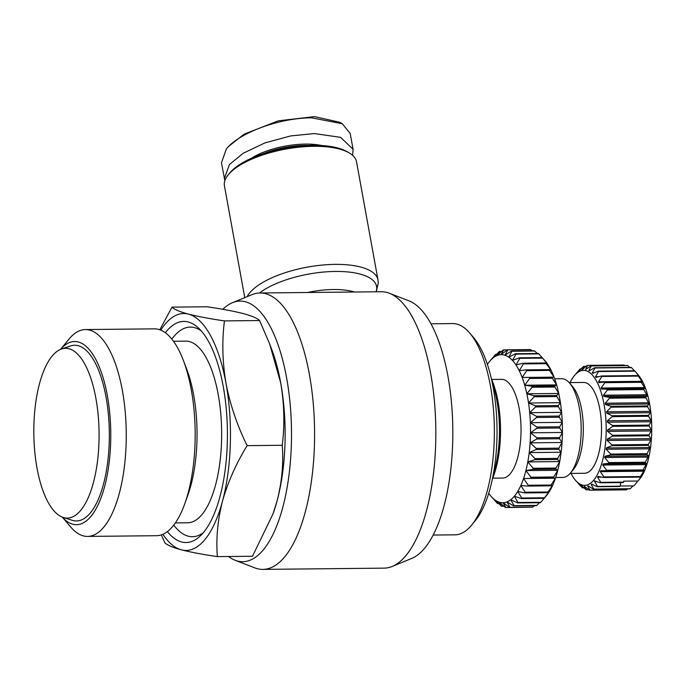 <?xml version="1.0" encoding="UTF-8"?>
<svg xmlns="http://www.w3.org/2000/svg" width="686" height="686" viewBox="0 0 686 686"><rect width="100%" height="100%" fill="white"/><g stroke="black" fill="none" stroke-linecap="round" stroke-linejoin="round"><path stroke-width="1.03" d="M352.595 155.353L353.076 149.265L350.212 133.513L342.305 123.746L339.742 122.262L314.437 116.611L278.216 120.856L244.036 134.207L228.455 146.53L226.243 149.222L221.441 162.874L224.879 180.641M342.305 123.746L311.504 117.812C276.449 118.095 237.836 134.199 226.586 148.802L226.243 149.222M262.875 569.389L384.126 568.137A138.203 53.114 -90.6 0 0 392.152 566.456A138.203 53.114 -90.6 0 0 430.637 373.227A138.203 53.114 -90.6 0 0 389.339 293.248A138.203 53.114 -90.6 0 0 381.27 291.739L260.028 292.991A138.203 53.114 89.4 0 1 309.395 374.479A138.203 53.114 89.4 0 1 262.875 569.389A138.203 53.114 89.4 0 1 254.815 567.879L235.161 560.273A130.306 50.078 89.4 0 1 228.515 556.5M222.847 309.309A130.306 50.078 89.4 0 1 232.511 302.672A130.306 50.078 89.4 0 1 286.619 377.926A130.306 50.078 89.4 0 1 282.04 510.05A130.306 50.078 89.4 0 1 235.161 560.273M392.152 566.456L411.643 558.455A130.306 50.078 -90.6 0 0 447.932 376.262A130.306 50.078 -90.6 0 0 408.985 300.854L389.339 293.248M376.254 291.79L378.286 283.009L377.995 279.922L356.54 161.845A67.125 25.21 169.7 0 0 349.045 152.824A67.125 25.21 169.7 0 0 286.328 148.982A67.125 25.21 169.7 0 0 228.515 174.484A67.125 25.21 169.7 0 0 228.275 174.776A67.125 25.21 169.7 0 0 224.442 185.855L244.756 297.638M349.045 152.824L346.996 151.64A65.153 24.464 169.7 0 0 286.122 147.919A65.153 24.464 169.7 0 0 230.016 172.666A65.153 24.464 169.7 0 0 229.784 172.949L228.275 174.776M308.477 145.423A47.385 17.793 169.7 0 0 263.647 153.57M160.773 330.137A118.464 45.525 89.4 0 1 165.292 323.955A118.464 45.525 89.4 0 1 188.461 314.119C197.654 316.46 209.65 318.724 224.442 320.902C221.887 341.294 222.41 362.114 226.011 383.371C230.127 404.611 237.167 425.371 247.114 445.634C236.01 463.787 227.795 482.318 222.47 501.226C217.659 520.125 215.953 538.587 217.359 556.612C202.559 554.434 190.562 552.179 181.378 549.838C172.709 547.488 167.221 545.164 164.932 542.858L161.27 534.909M159.804 329.769L172.023 307.139L207.163 306.779C221.964 308.957 233.952 311.212 243.144 313.553C251.813 315.903 257.293 318.227 259.591 320.534L269.607 343.815L280.694 382.805A118.464 45.525 89.4 0 1 277.144 500.66A118.464 45.525 89.4 0 1 273.268 513.162A118.464 45.525 89.4 0 1 272.994 513.917M433.14 535.054L454.852 534.831A105.627 40.594 -90.6 0 0 471.651 525.073A105.627 40.594 -90.6 0 0 490.404 385.858A105.627 40.594 -90.6 0 0 469.67 332.993A105.627 40.594 -90.6 0 0 452.674 323.578L430.962 323.801M321.777 145.535A48.372 18.162 169.7 0 0 251.239 158.355M471.651 525.073L475.372 520.545A100.696 38.699 -90.6 0 0 493.251 387.839A100.696 38.699 -90.6 0 0 473.486 337.443L469.67 332.993M165.326 332.727A110.566 42.489 89.4 0 1 166.595 331.158A110.566 42.489 89.4 0 1 198.383 327.942A110.566 42.489 89.4 0 1 227.34 427.687A110.566 42.489 89.4 0 1 203.245 532.799A110.566 42.489 89.4 0 1 200.526 535.715A110.566 42.489 89.4 0 1 167.375 531.607M493.243 474.643A69.106 26.557 -90.6 0 0 496.87 400.65A69.106 26.557 -90.6 0 0 492.299 382.96M60.557 349.371L68.977 339.124A103.432 39.745 89.4 0 1 69.355 338.67A103.432 39.745 89.4 0 1 85.424 329.563L154.35 328.851A103.432 39.745 89.4 0 1 183.334 360.313L186.652 369.017A90.818 34.9 89.4 0 1 187.947 494.88L184.808 503.653A103.432 39.745 89.4 0 1 172.555 526.599A103.432 39.745 89.4 0 1 156.477 535.706L87.559 536.418A103.432 39.745 89.4 0 1 70.915 527.208L62.289 517.133M492.394 478.948A67.125 25.794 -90.6 0 0 498.01 401.447A67.125 25.794 -90.6 0 0 491.356 378.672M183.334 360.313A103.432 39.745 89.4 0 1 184.808 503.653M85.424 329.563A103.432 39.745 89.4 0 1 125.152 411.086A103.432 39.745 89.4 0 1 103.637 527.311A103.432 39.745 89.4 0 1 87.559 536.418M492.72 478.168L502.572 478.065A49.358 18.968 -90.6 0 0 510.247 473.717A49.358 18.968 -90.6 0 0 520.511 418.254A49.358 18.968 -90.6 0 0 501.56 379.349L491.699 379.452M60.574 349.363A91.59 35.2 89.4 0 1 107.376 395.779A91.59 35.2 89.4 0 1 90.732 516.618A91.59 35.2 89.4 0 1 62.306 517.141M52.376 355.777A84.901 32.628 89.4 0 1 61.5 349.011A84.901 32.628 89.4 0 1 97.635 410.065A84.901 32.628 89.4 0 1 80.511 510.616A84.901 32.628 89.4 0 1 63.241 517.467A84.901 32.628 89.4 0 1 34.3 445.951A84.901 32.628 89.4 0 1 52.376 355.777M61.5 349.011L70.444 345.984A87.859 33.768 89.4 0 1 107.839 409.165A87.859 33.768 89.4 0 1 90.115 513.222A87.859 33.768 89.4 0 1 72.244 520.314L63.241 517.467M555.677 477.516L562.726 477.447A49.358 18.968 -90.6 0 0 570.392 473.1A49.358 18.968 -90.6 0 0 570.572 472.886A49.358 18.968 -90.6 0 0 581.179 427.893A49.358 18.968 -90.6 0 0 569.646 383.131A49.358 18.968 -90.6 0 0 561.705 378.732L554.657 378.801M573.385 469.456A45.413 17.45 -90.6 0 0 573.547 469.258A45.413 17.45 -90.6 0 0 583.314 427.867A45.413 17.45 -90.6 0 0 572.699 386.69L569.646 383.131M570.117 473.417L584.558 473.271A45.413 17.45 -90.6 0 0 591.615 469.267A45.413 17.45 -90.6 0 0 601.056 418.246A45.413 17.45 -90.6 0 0 583.615 382.454L569.183 382.599M570.066 382.591A57.504 22.098 89.4 0 1 574.353 375.671A57.504 22.098 89.4 0 1 574.559 375.422A57.504 22.098 89.4 0 1 604.032 404.268A57.504 22.098 89.4 0 1 593.613 480.294A57.504 22.098 89.4 0 1 575.425 480.243A57.504 22.098 89.4 0 1 571.001 473.409M620.701 482.575L620.204 486.194L597.42 486.434L594.419 480.963L600.507 482.781L623.291 482.55A62.443 23.993 89.4 0 0 623.591 482.112L600.807 482.344A62.443 23.993 89.4 0 1 600.507 482.781M594.419 480.963L594.985 480.937M600.807 482.344L597.575 477.199L598.02 476.427L603.629 477.473L640.081 477.096L641.719 475.955M601.862 477.147L597.575 477.199L598.02 476.427M603.894 476.916L600.344 471.659L600.739 470.725L644.403 470.27L640.347 476.547L603.894 476.916A62.443 23.993 89.4 0 1 603.629 477.473M606.604 470.279L602.737 465.048L603.063 463.959L608.688 463.35L645.14 462.973L646.727 463.513L643.065 469.91L606.604 470.279A62.443 23.993 89.4 0 1 606.373 470.939M608.876 462.596L604.692 457.519L604.949 456.31L610.506 454.878L646.958 454.509L648.613 455.864L645.329 462.227L608.876 462.596A62.443 23.993 89.4 0 1 608.688 463.35M610.651 454.063L606.167 449.261L606.347 447.958L611.783 445.746L648.244 445.368L650.002 447.504L647.104 453.686L610.651 454.063A62.443 23.993 89.4 0 1 610.506 454.878M611.878 444.871L607.119 440.481L607.213 439.109L612.495 436.167L648.947 435.79L650.877 438.663L650.774 440.026L648.33 444.494L611.878 444.871A62.443 23.993 89.4 0 1 611.783 445.746M612.538 435.267L607.53 431.383L607.539 429.985L612.624 426.383L649.076 426.015L651.203 429.539L651.186 430.928L648.99 434.89L612.538 435.267A62.443 23.993 89.4 0 1 612.495 436.167M612.607 425.483L607.384 422.199L607.316 420.81L612.152 416.642L648.604 416.265L650.971 420.355L651.04 421.744L649.059 425.106L612.607 425.483A62.443 23.993 89.4 0 1 612.624 426.383M612.083 415.75L606.69 413.152L606.535 411.806L611.106 407.167L647.558 406.789L650.191 411.351L650.345 412.706L648.536 415.373L612.083 415.75A62.443 23.993 89.4 0 1 612.152 416.642M610.986 406.309L605.464 404.466L605.232 403.197L609.511 398.206L645.963 397.829L649.119 404.02L647.438 405.94L610.986 406.309A62.443 23.993 89.4 0 1 611.106 407.167M609.331 397.408L603.731 396.362L603.423 395.196L607.393 389.965L643.854 389.597L647.387 395.916L645.792 397.031L609.331 397.408A62.443 23.993 89.4 0 1 609.511 398.206M607.179 389.254L601.536 389.031L601.168 388.002L604.82 382.668L641.273 382.291L645.2 388.585L607.179 389.254A62.443 23.993 89.4 0 1 607.393 389.965M604.563 382.042L598.938 382.659L598.518 381.785L601.854 376.477L638.306 376.1L642.602 382.205L641.016 381.665L604.563 382.042A62.443 23.993 89.4 0 1 604.82 382.668M601.553 375.962L595.997 377.394L595.525 376.7L598.552 371.546L635.004 371.169L639.661 376.94L638.014 375.585L601.553 375.962A62.443 23.993 89.4 0 1 601.854 376.477M595.997 377.394L595.525 376.7L598.801 376.665M623.591 482.112L623.66 481.16L638.006 481.015L641.187 477.122A57.504 22.098 89.4 0 0 651.7 424.497A57.504 22.098 89.4 0 0 638.314 375.01L634.687 370.783L598.235 371.16A62.443 23.993 89.4 0 1 598.552 371.546M598.235 371.16L592.79 373.373L592.284 372.875L595.011 368.005L631.463 367.627L634.439 370.792M592.79 373.373L592.284 372.875L594.033 372.858M631.463 367.627A62.443 23.993 89.4 0 0 631.129 367.379L594.676 367.756A62.443 23.993 89.4 0 1 595.011 368.005M594.676 367.756L589.248 370.766L588.862 370.406L591.315 365.938L627.767 365.561L629.765 367.387M589.248 370.766L588.862 370.406L589.917 370.397M627.767 365.561A62.443 23.993 89.4 0 0 627.416 365.449L590.963 365.827A62.443 23.993 89.4 0 1 591.315 365.938M590.963 365.827L585.612 369.591L587.55 365.389L624.003 365.021L624.603 365.475M581.994 369.874L587.199 365.424A62.443 23.993 89.4 0 1 587.55 365.389M582.182 369.737L583.812 366.384L586.084 366.358M578.461 371.606L583.469 366.556A62.443 23.993 89.4 0 1 583.812 366.384M578.521 371.555L580.193 368.888L581.153 368.879M575.674 374.076L579.867 369.197A62.443 23.993 89.4 0 1 580.193 368.888M232.511 302.672L252.002 294.663A138.203 53.114 89.4 0 1 260.028 292.991M269.607 343.815L271.579 348.994A118.464 45.525 89.4 0 1 280.694 382.805C284.287 404.054 284.81 424.874 282.255 445.274C283.661 463.299 281.955 481.761 277.144 500.66L272.985 513.943L252.499 556.252L217.359 556.612M282.255 445.274L247.114 445.634M259.591 320.534L224.442 320.902M172.023 307.139C174.313 309.446 179.792 311.77 188.461 314.119A118.464 45.525 89.4 0 1 226.011 383.371A118.464 45.525 89.4 0 1 222.47 501.226A118.464 45.525 89.4 0 1 181.378 549.838A118.464 45.525 89.4 0 1 162.874 534.291M353.076 149.265L340.582 137.346L314.368 133.564L290.761 135.922L264.959 142.894L243.067 153.33L229.45 164.554L224.305 178.626M488.724 493.285A74.037 28.452 -90.6 0 0 490.919 496.15A74.037 28.452 -90.6 0 0 491.673 496.99A74.037 28.452 -90.6 0 0 495.378 500.257A74.037 28.452 -90.6 0 0 499.202 502.178A74.037 28.452 -90.6 0 0 503.087 502.735A74.037 28.452 -90.6 0 0 506.954 501.912A74.037 28.452 -90.6 0 0 510.727 499.734A74.037 28.452 -90.6 0 0 514.337 496.227A74.037 28.452 -90.6 0 0 517.716 491.459A74.037 28.452 -90.6 0 0 520.811 485.525A74.037 28.452 -90.6 0 0 523.555 478.528A74.037 28.452 -90.6 0 0 525.896 470.605A74.037 28.452 -90.6 0 0 527.791 461.91A74.037 28.452 -90.6 0 0 529.206 452.589A74.037 28.452 -90.6 0 0 530.124 442.822A74.037 28.452 -90.6 0 0 530.51 432.797A74.037 28.452 -90.6 0 0 530.372 422.687A74.037 28.452 -90.6 0 0 529.703 412.698A74.037 28.452 -90.6 0 0 528.529 403.008A74.037 28.452 -90.6 0 0 526.848 393.79A74.037 28.452 -90.6 0 0 524.713 385.223A74.037 28.452 -90.6 0 0 522.157 377.471A74.037 28.452 -90.6 0 0 519.225 370.672A74.037 28.452 -90.6 0 0 515.975 364.952A74.037 28.452 -90.6 0 0 512.459 360.424A74.037 28.452 -90.6 0 0 508.755 357.157A74.037 28.452 -90.6 0 0 504.93 355.237A74.037 28.452 -90.6 0 0 501.046 354.679A74.037 28.452 -90.6 0 0 497.178 355.502A74.037 28.452 -90.6 0 0 493.406 357.68A74.037 28.452 -90.6 0 0 489.795 361.188A74.037 28.452 -90.6 0 0 489.53 361.513A74.037 28.452 -90.6 0 0 487.394 364.412M534.368 505.676L532.79 507.083L510.007 507.323L506.954 501.912L513.643 505.891A78.976 30.347 -90.6 0 0 514.088 505.633L510.727 499.734L517.596 502.924L540.379 502.692A78.976 30.347 89.4 0 0 540.808 502.272L518.024 502.512L514.337 496.227L521.351 498.576L544.135 498.345L546.236 495.892M528.769 507.22L505.874 507.546L503.087 502.735L509.552 507.417L532.336 507.186A78.976 30.347 89.4 0 0 532.79 507.083M510.007 507.323A78.976 30.347 89.4 0 1 509.552 507.417M503.978 506.277L501.749 506.294L499.202 502.178L505.411 507.477A78.976 30.347 89.4 0 0 505.874 507.546M498.739 503.593L497.71 503.601L495.378 500.257L501.295 506.071A78.976 30.347 89.4 0 0 501.749 506.294M493.911 499.511L497.273 503.215A78.976 30.347 89.4 0 0 497.71 503.601M522.157 377.471L554.056 377.146L522.157 377.471L526.711 370.654L549.495 370.414L554.056 377.146A74.037 28.452 89.4 0 0 551.124 370.346L549.143 369.608L526.359 369.84L519.225 370.672L523.418 363.897L546.202 363.657L551.124 370.346A74.037 28.452 89.4 0 0 547.865 364.626L545.816 362.98L523.032 363.211L515.975 364.952L519.825 358.341L542.6 358.109L547.865 364.626A74.037 28.452 89.4 0 0 545.113 360.939L542.189 357.569L519.405 357.809L512.459 360.424L515.975 354.105L538.759 353.873A78.976 30.347 -90.6 0 0 538.321 353.479L515.538 353.719L508.755 357.157L511.953 351.249L534.737 351.018A78.976 30.347 -90.6 0 0 534.283 350.786L511.499 351.026L504.93 355.237L507.837 349.843L530.621 349.611A78.976 30.347 -90.6 0 0 530.158 349.543L507.374 349.774L501.046 354.679L503.695 349.903A78.976 30.347 89.4 0 0 503.232 349.997L497.178 355.502L499.605 351.429A78.976 30.347 89.4 0 0 499.159 351.686L493.406 357.68L495.652 354.396A78.976 30.347 89.4 0 0 495.223 354.808L490.91 359.858M507.374 349.774A78.976 30.347 89.4 0 1 507.837 349.843M511.499 351.026A78.976 30.347 89.4 0 1 511.953 351.249M515.538 353.719A78.976 30.347 89.4 0 1 515.975 354.105M519.405 357.809A78.976 30.347 89.4 0 1 519.825 358.341M523.032 363.211A78.976 30.347 89.4 0 1 523.418 363.897M526.359 369.84A78.976 30.347 89.4 0 1 526.711 370.654M554.056 377.146A74.037 28.452 89.4 0 1 556.612 384.897L554.631 386.004L531.847 386.244L524.713 385.223L529.618 378.483L552.402 378.252A78.976 30.347 -90.6 0 0 552.101 377.334M529.318 377.566A78.976 30.347 89.4 0 1 529.618 378.483M552.402 378.252L556.612 384.897A74.037 28.452 89.4 0 1 558.747 393.464L556.698 395.47L533.914 395.711L526.848 393.79L532.104 387.256L554.888 387.024A78.976 30.347 -90.6 0 0 554.631 386.004M531.847 386.244A78.976 30.347 89.4 0 1 532.104 387.256M554.888 387.024L558.747 393.464A74.037 28.452 89.4 0 1 560.419 402.673L558.258 405.555L535.474 405.786L528.529 403.008L534.111 396.8L556.895 396.568L560.419 402.673A74.037 28.452 89.4 0 1 561.602 412.372A74.037 28.452 89.4 0 1 562.271 422.362A74.037 28.452 89.4 0 1 562.409 432.463A74.037 28.452 89.4 0 1 562.023 442.496A74.037 28.452 89.4 0 1 561.105 452.254A74.037 28.452 89.4 0 1 559.69 461.575A74.037 28.452 89.4 0 1 557.787 470.279A74.037 28.452 89.4 0 1 555.446 478.202A74.037 28.452 89.4 0 1 552.71 485.191A74.037 28.452 89.4 0 1 549.615 491.125A74.037 28.452 89.4 0 1 546.502 495.575L545.91 496.295M533.914 395.711A78.976 30.347 89.4 0 1 534.111 396.8M558.395 406.704L561.602 412.372L559.279 416.059L536.495 416.291L529.703 412.698L535.612 406.935L558.395 406.704A78.976 30.347 -90.6 0 0 558.258 405.555M535.474 405.786A78.976 30.347 89.4 0 1 535.612 406.935M559.356 417.242L562.271 422.362L559.733 426.795L536.949 427.026L530.372 422.687L536.572 417.482L559.356 417.242A78.976 30.347 -90.6 0 0 559.279 416.059M536.495 416.291A78.976 30.347 89.4 0 1 536.572 417.482M559.75 427.995L562.409 432.463L559.63 437.557L536.855 437.797L530.51 432.797L536.967 428.227L559.75 427.995A78.976 30.347 -90.6 0 0 559.733 426.795M536.949 427.026A78.976 30.347 89.4 0 1 536.967 428.227M559.587 438.748L562.023 442.496L558.97 448.155L536.186 448.387L530.124 442.822L536.804 438.989L559.587 438.748A78.976 30.347 -90.6 0 0 559.63 437.557M536.855 437.797A78.976 30.347 89.4 0 1 536.804 438.989M558.858 449.313L561.105 452.254L557.752 458.385L534.969 458.617L529.206 452.589L536.075 449.553L558.858 449.313A78.976 30.347 -90.6 0 0 558.97 448.155M536.186 448.387A78.976 30.347 89.4 0 1 536.075 449.553M557.581 459.491L559.69 461.575L556.012 468.058L533.228 468.289L527.791 461.91L534.797 459.723L557.581 459.491A78.976 30.347 -90.6 0 0 557.752 458.385M534.969 458.617A78.976 30.347 89.4 0 1 534.797 459.723M525.896 470.605L532.996 469.327L555.78 469.087L557.787 470.279L553.765 476.984L530.981 477.224L525.896 470.605L557.787 470.279M533.228 468.289A78.976 30.347 89.4 0 1 532.996 469.327M553.491 477.928L555.446 478.202L551.072 485.011L528.289 485.251L523.555 478.528L553.491 477.928A78.976 30.347 -90.6 0 0 553.765 476.984M530.981 477.224A78.976 30.347 89.4 0 1 530.707 478.159M550.747 485.842L552.71 485.191L547.977 491.991L525.193 492.222L520.811 485.525L527.963 486.082L550.747 485.842A78.976 30.347 -90.6 0 0 551.072 485.011M528.289 485.251A78.976 30.347 89.4 0 1 527.963 486.082M547.608 492.694L549.615 491.125L544.53 497.779L521.746 498.01L517.716 491.459L524.824 492.925L547.608 492.694A78.976 30.347 -90.6 0 0 547.977 491.991M525.193 492.222A78.976 30.347 89.4 0 1 524.824 492.925M521.746 498.01A78.976 30.347 89.4 0 1 521.351 498.576M518.024 502.512A78.976 30.347 89.4 0 1 517.596 502.924M513.643 505.891L536.426 505.659A78.976 30.347 -90.6 0 0 536.872 505.393L514.088 505.633M539.488 502.701L536.872 505.393M555.78 469.087A78.976 30.347 -90.6 0 0 556.012 468.058M556.895 396.568A78.976 30.347 -90.6 0 0 556.698 395.47M549.495 370.414A78.976 30.347 -90.6 0 0 549.143 369.608M546.202 363.657A78.976 30.347 -90.6 0 0 545.816 362.98M542.6 358.109A78.976 30.347 -90.6 0 0 542.189 357.569M538.759 353.873L542.12 357.569M534.737 351.018L537.284 353.496M530.621 349.611L532.053 350.812M545.121 497.23L540.808 502.272M544.135 498.345A78.976 30.347 -90.6 0 0 544.53 497.779M579.31 484.462L575.425 480.243M579.053 484.47L582.277 487.617A62.443 23.993 89.4 0 0 582.611 487.875L581.222 485.294L585.973 489.693A62.443 23.993 89.4 0 0 586.324 489.804L584.198 486.28L589.737 490.233L626.198 489.855A62.443 23.993 89.4 0 0 626.541 489.83L590.089 490.207A62.443 23.993 89.4 0 1 589.737 490.233M577.329 482.327L577.801 482.824M590.089 490.207L587.731 486.117L588.262 485.962L593.476 489.247L629.928 488.869A62.443 23.993 89.4 0 0 630.271 488.698L593.819 489.075A62.443 23.993 89.4 0 1 593.476 489.247M593.819 489.075L591.186 484.513L591.701 484.145L597.094 486.743L619.878 486.503A62.443 23.993 89.4 0 0 620.204 486.194M592.43 484.496L591.186 484.513L591.701 484.145M636.908 481.023L637.08 481.984L633.898 485.877L620.23 486.014M641.676 475.981L638.006 481.015M523.555 478.528L555.446 478.202M633.075 485.885L630.271 488.698M640.347 476.547A62.443 23.993 89.4 0 1 640.081 477.096M627.656 488.895L626.541 489.83M527.791 461.91L559.69 461.575M643.065 469.91A62.443 23.993 89.4 0 1 642.825 470.57M529.206 452.589L561.105 452.254M589.137 489.778L586.324 489.804M530.124 442.822L562.023 442.496M645.329 462.227A62.443 23.993 89.4 0 1 645.14 462.973M530.51 432.797L562.409 432.463M583.975 487.866L582.611 487.875M647.104 453.686A62.443 23.993 89.4 0 1 646.958 454.509M530.372 422.687L562.271 422.362M529.703 412.698L561.602 412.372M648.33 444.494A62.443 23.993 89.4 0 1 648.244 445.368M528.529 403.008L560.419 402.673M648.99 434.89A62.443 23.993 89.4 0 1 648.947 435.79M526.848 393.79L558.747 393.464M524.713 385.223L556.612 384.897M649.059 425.106A62.443 23.993 89.4 0 1 649.076 426.015M648.536 415.373A62.443 23.993 89.4 0 1 648.604 416.265M647.438 405.94A62.443 23.993 89.4 0 1 647.558 406.789M645.792 397.031A62.443 23.993 89.4 0 1 645.963 397.829M643.631 388.876A62.443 23.993 89.4 0 1 643.854 389.597M503.695 349.903L507.254 349.869M495.652 354.396L496.544 354.388M499.605 351.429L501.663 351.404M641.016 381.665A62.443 23.993 89.4 0 1 641.273 382.291M638.014 375.585A62.443 23.993 89.4 0 1 638.306 376.1M638.846 376.254L639.661 376.94M377.995 279.922A67.125 25.21 169.7 0 0 321.554 265.139A67.125 25.21 169.7 0 0 249.978 292.562A67.125 25.21 169.7 0 0 247.209 296.635M175.367 522.904L187.681 522.775A90.818 34.9 -90.6 0 0 201.795 514.774A90.818 34.9 -90.6 0 0 218.242 394.69A90.818 34.9 -90.6 0 0 185.803 341.139L173.498 341.268M173.755 525.107A104.821 40.285 -90.6 0 0 203.348 532.679M228.455 146.53L226.586 148.802M376.039 291.79A64.595 24.259 169.7 0 0 335.437 271.442A64.595 24.259 169.7 0 0 259.411 293.008M307.577 292.502A51.896 19.482 -10.3 0 1 354.559 292.013M201.264 330.918A104.821 40.285 -90.6 0 0 174.004 336.329A104.821 40.285 -90.6 0 0 171.843 339.09M596.614 481.495L594.496 481.512M640.595 476.753L641.239 476.744M600.344 471.659L644.008 471.213M602.737 465.048L646.401 464.602M603.063 463.959L646.727 463.513M604.692 457.519L648.356 457.073M604.949 456.31L648.613 455.864M606.167 449.261L649.822 448.815M606.347 447.958L650.002 447.504M607.119 440.481L650.774 440.026M607.213 439.109L650.877 438.663M607.53 431.383L651.186 430.928M607.539 429.985L651.203 429.539M607.384 422.199L651.04 421.744M607.316 420.81L650.971 420.355M606.69 413.152L650.345 412.706M606.535 411.806L650.191 411.351M605.464 404.466L649.119 404.02M605.232 403.197L648.887 402.751M603.731 396.362L647.387 395.916M603.423 395.196L647.087 394.742M601.536 389.031L645.2 388.585M601.168 388.002L644.823 387.547M598.518 381.785L642.173 381.33M573.547 469.258L570.572 472.886M273.268 513.162L272.985 513.943M490.919 496.15L492.634 498.147M489.53 361.513L490.121 360.793M574.353 375.671L575.074 374.796"/></g></svg>

